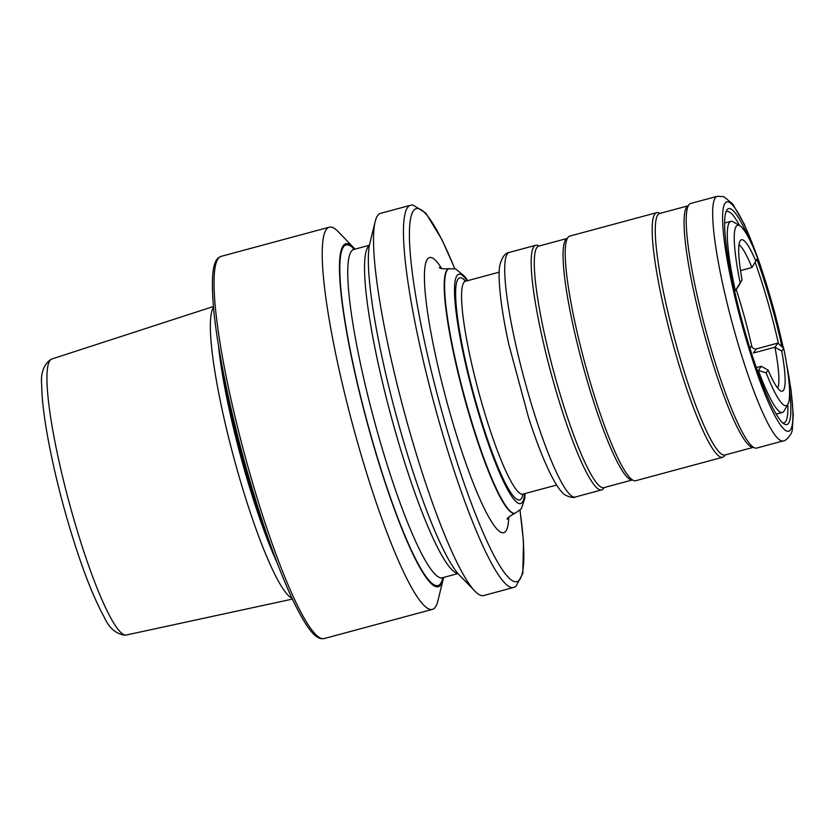 <?xml version="1.0" encoding="UTF-8"?>
<svg xmlns="http://www.w3.org/2000/svg" width="835" height="835" viewBox="0 0 835 835"><rect width="100%" height="100%" fill="white"/><g stroke="black" fill="none" stroke-linecap="round" stroke-linejoin="round"><path stroke-width="1.25" d="M757.376 370.667L758.326 370.406A98.968 14.456 74.9 0 0 782.395 412.438A98.968 14.456 74.9 0 0 783.867 411.311A98.968 14.456 74.9 0 0 784.169 410.83L787.916 404.14A93.426 13.642 74.9 0 0 783.721 348.32L777.896 343.07L756.353 348.884C753.922 349.207 752.356 348.195 751.667 345.857A98.968 14.456 74.9 0 0 736.209 289.474M757.669 258.046L751.938 267.513L757.669 258.046A93.426 13.642 74.9 0 0 739.779 225.732L733.172 221.828A98.968 14.456 74.9 0 0 730.834 221.338A98.968 14.456 74.9 0 0 729.362 222.465A98.968 14.456 74.9 0 0 735.322 290.716L734.56 290.914M756.353 348.884L753.389 353.017L774.932 347.203L781.758 351.065A78.417 11.45 74.9 0 1 781.32 391.145A78.417 11.45 74.9 0 1 768.116 370.124L766.144 372.869A93.426 13.642 74.9 0 0 787.635 404.599A93.426 13.642 74.9 0 0 787.916 404.14M291.968 598.236A151.646 22.148 -105.1 0 1 238.726 475.272A151.646 22.148 -105.1 0 1 213.51 307.457M443.594 577.444A177.605 25.937 -105.1 0 1 443.187 579.302L437.832 601.096A197.926 28.901 -105.1 0 1 432.415 609.373A197.926 28.901 -105.1 0 1 359.259 448.437A197.926 28.901 -105.1 0 1 329.293 227.183A197.926 28.901 -105.1 0 1 338.144 231.608L353.727 247.755A177.605 25.937 -105.1 0 1 355.011 249.154M443.187 579.302A177.605 25.937 -105.1 0 1 372.681 442.31A177.605 25.937 -105.1 0 1 353.727 247.755M474.864 591.107L459.271 574.96A177.605 25.937 -105.1 0 1 401.572 434.524A177.605 25.937 -105.1 0 1 369.811 243.413L375.166 221.619A197.926 28.901 -105.1 0 1 380.593 213.343L410.517 205.264A197.926 28.901 -105.1 0 0 440.494 426.518A197.926 28.901 -105.1 0 0 513.64 587.454L483.715 595.532A197.926 28.901 -105.1 0 1 474.864 591.107A197.926 28.901 -105.1 0 1 410.559 434.586A197.926 28.901 -105.1 0 1 375.166 221.619M740.53 270.592L751.938 267.513A75.213 10.98 74.9 0 0 739.006 244.77M777.667 388.077A75.213 10.98 74.9 0 0 774.932 347.203L777.896 343.07M738.286 286.572L742.054 279.85L735.322 290.716L738.286 286.572M755.696 260.791A78.417 11.45 74.9 0 0 740.614 240.282A78.417 11.45 74.9 0 0 740.311 240.647A78.417 11.45 74.9 0 0 742.054 279.85M739.779 225.732A93.426 13.642 74.9 0 0 740.092 282.595M768.116 370.124L761.29 366.262L756.301 367.609M783.721 348.32L781.758 351.065M761.29 366.262L758.326 370.406L766.144 372.869M782.739 422.886A109.458 15.98 74.9 0 0 783.992 422.865A109.458 15.98 74.9 0 0 787.186 417.416A109.458 15.98 74.9 0 0 787.822 404.307M778.45 343.55A109.458 15.98 74.9 0 0 755.268 262.649M739.612 225.627A109.458 15.98 74.9 0 0 726.961 211.516A109.458 15.98 74.9 0 0 725.876 212.142M538.93 246.064A126.669 18.495 74.9 0 0 535.705 245.292A126.669 18.495 74.9 0 0 532.01 251.596A126.669 18.495 74.9 0 0 555.713 389.757A126.669 18.495 74.9 0 0 601.701 489.894A126.669 18.495 74.9 0 0 604.102 487.598M659.921 213.416A126.669 18.495 74.9 0 0 656.696 212.643L569.731 236.107A126.669 18.495 74.9 0 0 566.266 241.409A126.669 18.495 74.9 0 0 566.036 242.411A126.669 18.495 74.9 0 0 585.314 364.874A126.669 18.495 74.9 0 0 630.07 477.881A126.669 18.495 74.9 0 0 635.727 480.709L722.692 457.246A126.669 18.495 74.9 0 0 725.093 454.96M656.696 212.643A126.669 18.495 74.9 0 0 653.001 218.947A126.669 18.495 74.9 0 0 676.705 357.109A126.669 18.495 74.9 0 0 722.692 457.246M783.397 348.018L774.504 311.799L760.226 264.831L744.225 224.104L732.66 203.917L723.715 196.622L717.182 196.319L690.722 203.458A126.669 18.495 74.9 0 0 687.247 208.76A126.669 18.495 74.9 0 0 687.028 209.773A126.669 18.495 74.9 0 0 706.306 332.226A126.669 18.495 74.9 0 0 751.051 445.232A126.669 18.495 74.9 0 0 756.719 448.061L783.188 440.922C784.42 441.861 792.405 434.972 792.342 428.929L793.25 414.755L791.027 389.809L786.048 360.689M748.181 236.963A111.827 16.335 74.9 0 0 726.607 210.42A111.827 16.335 74.9 0 0 725.354 214.177A111.827 16.335 74.9 0 0 744.016 328.228A111.827 16.335 74.9 0 0 784.232 423.992A111.827 16.335 74.9 0 0 790.14 418.982A111.827 16.335 74.9 0 0 789.534 390.206M781.915 346.661A111.827 16.335 74.9 0 0 756.99 259.351M467.694 280.654L464.709 276.395L455.607 268.933L448.739 268.755A126.669 18.495 74.9 0 0 446.85 270.185A126.669 18.495 74.9 0 0 467.924 410.35A126.669 18.495 74.9 0 0 514.736 513.358C508.974 516.562 506.49 518.525 507.294 519.255M508.776 516.98A142.503 20.812 -105.1 0 1 451.077 416.842A142.503 20.812 -105.1 0 1 424.744 286.499A142.503 20.812 -105.1 0 1 441.767 268.62M449.115 268.651A126.669 18.495 74.9 0 0 447.236 270.091A126.669 18.495 74.9 0 0 466.254 403.034A126.669 18.495 74.9 0 0 515.122 513.254L521.259 508.87L524.683 498.871L525.131 493.537M467.183 280.79A118.758 17.347 74.9 0 0 456.975 275.602A118.758 17.347 74.9 0 0 476.722 407.01A118.758 17.347 74.9 0 0 522.386 502.221A118.758 17.347 74.9 0 0 524.62 493.673M465.575 281.228A115 16.794 74.9 0 0 458.008 279.193A115 16.794 74.9 0 0 477.14 406.436A115 16.794 74.9 0 0 521.353 498.631A115 16.794 74.9 0 0 523.013 494.111M464.437 281.259L465.502 281.249A110.241 16.095 74.9 0 0 463.853 282.501A110.241 16.095 74.9 0 0 480.407 398.201A110.241 16.095 74.9 0 0 522.94 494.122L556.663 485.031M73.689 518.723A142.942 20.875 -105.1 0 1 51.895 358.987L50.726 359.436C43.42 364.905 40.424 373.725 41.75 385.874C41.875 413.68 52.417 468.195 67.322 519.61C79.92 562.811 92.174 595.219 104.072 616.856C109.041 628.024 116.065 634.141 125.135 635.184L126.367 634.997A142.942 20.875 -105.1 0 1 73.689 518.723M277.168 562.947A149.83 21.877 -105.1 0 1 245.396 473.247A149.83 21.877 -105.1 0 1 218.467 345.398M267.44 536.185A149.674 21.856 -105.1 0 1 246.586 472.902A149.674 21.856 -105.1 0 1 223.519 373.412M251.064 477.63A197.926 28.901 -105.1 0 1 221.098 256.376L218.426 257.796C213.05 262.221 210.879 275.352 213.551 307.938C217.298 349.938 231.107 416.028 249.049 477.923C263.265 526.833 277.502 566.788 291.759 597.797C305.84 627.304 314.325 637.554 321.193 638.681L324.22 638.566A197.926 28.901 -105.1 0 1 251.064 477.63M457.998 573.561L442.393 577.768A170.016 24.831 -105.1 0 1 379.56 439.523A170.016 24.831 -105.1 0 1 353.821 249.467L352.767 249.508M442.957 577.622A176.352 25.749 -105.1 0 1 372.817 442.122A176.352 25.749 -105.1 0 1 354.374 249.321M457.81 573.353A170.016 24.831 -105.1 0 1 396.354 434.993A170.016 24.831 -105.1 0 1 369.362 245.542M519.975 510.404A193.177 28.213 -105.1 0 1 506.928 575.816A193.177 28.213 -105.1 0 1 445.546 424.566A193.177 28.213 -105.1 0 1 409.599 227.172A193.177 28.213 -105.1 0 1 454.751 268.672M751.667 345.857L749.945 348.268M505.54 258.735A126.669 18.495 74.9 0 0 529.254 396.896A126.669 18.495 74.9 0 0 575.231 497.034C574.741 498.464 564.481 496.418 562.07 492.128C554.012 484.519 540.913 456.035 528.607 417.719L508.891 344.709C500.144 305.506 497.409 273.755 500.071 264.424C502.232 256.898 505.279 252.901 509.235 252.431A126.669 18.495 74.9 0 0 505.54 258.735M538.732 246.116A125.093 18.266 74.9 0 0 535.089 252.337A125.093 18.266 74.9 0 0 558.5 388.776A125.093 18.266 74.9 0 0 603.903 487.65L632.502 479.937A125.093 18.266 74.9 0 1 587.088 380.322A125.093 18.266 74.9 0 1 563.875 244.571A125.093 18.266 74.9 0 1 567.32 238.403L538.669 246.127M659.723 213.468A125.093 18.266 74.9 0 0 656.08 219.699A125.093 18.266 74.9 0 0 679.492 356.127A125.093 18.266 74.9 0 0 724.895 455.012L753.494 447.299A125.093 18.266 74.9 0 1 708.08 347.673A125.093 18.266 74.9 0 1 684.867 211.923A125.093 18.266 74.9 0 1 688.311 205.765L659.629 213.478M717.182 196.319A126.669 18.495 74.9 0 0 713.497 202.634A126.669 18.495 74.9 0 0 737.201 340.784A126.669 18.495 74.9 0 0 783.188 440.922M783.272 347.903A118.758 17.347 74.9 0 0 748.223 233.508A118.758 17.347 74.9 0 0 723.35 207.842A118.758 17.347 74.9 0 0 750.394 353.205A118.758 17.347 74.9 0 0 792.144 425.328A118.758 17.347 74.9 0 0 786.695 364.509M776.185 414.108L782.395 412.438M51.895 358.987L213.426 306.497M329.293 227.183L221.098 256.376M442.393 577.768L441.475 578.258M369.414 245.26L353.821 249.467M454.856 268.703L441.997 239.781L425.767 213.04L412.876 204.961L410.517 205.264M520.048 510.321L523.472 541.539L522.835 573.426L515.842 586.535L513.64 587.454M432.415 609.373L324.22 638.566M126.367 634.997L292.375 599.102M724.623 223.018L730.834 221.338M465.502 281.249L499.226 272.147M522.94 494.122L522.021 494.644M448.739 268.755C442.508 268.985 439.377 268.536 439.346 267.398M575.231 497.034L601.701 489.894M509.235 252.431L535.705 245.292"/></g></svg>
